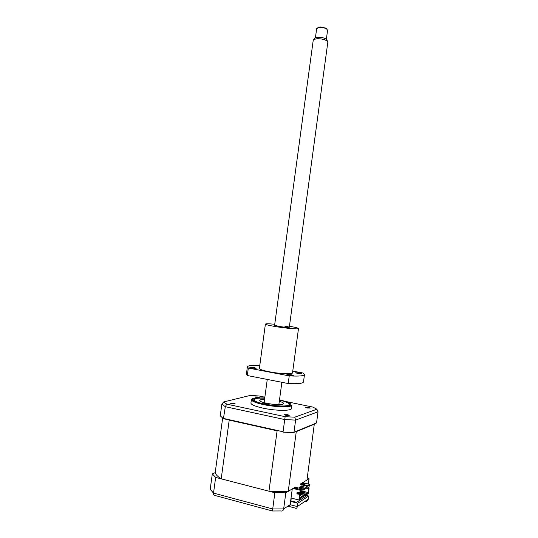 <?xml version="1.0" encoding="UTF-8"?>
<svg xmlns="http://www.w3.org/2000/svg" width="538" height="538" viewBox="0 0 538 538"><rect width="100%" height="100%" fill="white"/><g stroke="black" fill="none" stroke-linecap="round" stroke-linejoin="round"><path stroke-width="0.81" d="M288.388 506.332C289.289 506.722 289.874 506.177 290.15 504.684L290.587 501.396L297.749 503.265L308.671 495.989L308.24 499.163C307.911 500.649 306.754 501.577 304.777 501.941M308.671 495.989L305.302 495.128M290.587 501.396L292.269 488.914L285.826 492.801L283.661 508.921L290.15 504.684L297.306 506.567L308.24 499.163M304.642 495.559L306.277 495.982L296.66 502.331L290.675 500.764M301.038 497.919L302.692 498.343M292.504 498.383L290.85 499.432M308.355 484.032L309.054 478.773L303.351 482.223L303.277 482.768M307.931 487.159L307.79 488.242M309.054 478.773L307.346 477.28M306.176 488.168L308.691 488.807L308.139 492.929L299.444 498.612L300.016 494.355L296.882 493.911L297.077 492.465L300.211 492.909L300.547 490.394L302.275 488.955L295.174 487.159L288.24 491.349C282.443 491.786 276.014 491.745 268.96 491.214L221.199 478.847C217.782 476.702 215.778 474.63 215.2 472.633L212.315 473.884L210.203 489.331L213.519 493.09L272.658 508.961L283.661 508.921C283.311 510.522 282.511 511.214 281.26 511.006M212.315 473.884L215.657 477.408L213.519 493.09C213.418 494.684 213.949 495.518 215.113 495.579M215.657 477.408L274.851 492.734L272.457 510.986L281.078 510.952M274.851 492.734L285.826 492.801M295.517 508.222C296.438 508.612 297.03 508.06 297.306 506.567L297.749 503.265M231.696 403.742L235.119 403.756L233.815 403.197L230.392 403.191L231.696 403.742M256.236 397.454L259.35 397.495L258.065 396.983L254.965 396.943L256.236 397.454M307.218 408.033L310.271 408.08L308.805 407.495L305.759 407.448L307.218 408.033M285.873 415.343L289.229 415.356L287.722 414.711L284.373 414.704L285.873 415.343M250.937 402.955L250.91 403.13C251.239 404.737 255.234 406.398 262.9 408.12C275.752 410.958 292.067 411.045 291.488 408.409L291.932 405.114M256.888 397.885C253.311 398.12 251.475 398.719 251.381 399.673L251.602 400.238C252.853 401.684 256.781 403.13 263.378 404.576C275.133 407.131 290.318 407.555 291.731 405.464L291.952 404.959M264.73 398.16C257.823 397.851 254.165 398.362 253.761 399.707C254.057 401.092 257.601 402.538 264.393 404.038C275.745 406.513 290.157 406.654 289.646 404.381C289.303 403.002 285.913 401.59 279.464 400.144M293.983 432.216L316.532 422.955L293.385 432.599L293.983 432.216L295.611 420.097L294.777 417.179L285.147 416.688L226.767 404.139L223.667 401.953L250.264 395.423L258.96 395.968L264.857 397.185M316.532 422.955L318.032 411.792L295.611 420.097L284.716 419.566L285.147 416.688M223.707 418.477L283.075 431.752L284.716 419.566L225.314 406.694L223.411 418.712L220.25 415.807L221.838 404.193L223.667 401.953M223.411 418.712L283.075 431.752M293.385 432.599L283.62 432.189M285.839 401.516L312.867 407.091L316.902 409.23L294.777 417.179M316.902 409.23L318.032 411.792M221.838 404.193L225.314 406.694L226.767 404.139M267.009 403.937L264.313 403.48L267.009 403.937M264.723 398.207C260.627 397.999 257.594 398.133 255.631 398.611L254.064 400.016C254.548 403.278 282.235 407.656 288.092 405.376L289.336 404.61C289.579 403.218 286.283 401.745 279.457 400.185M289.861 405.625L289.451 405.948M279.303 401.321C282.141 402.121 283.607 402.868 283.694 403.561L282.773 404.267C278.523 405.854 259.034 402.606 259.726 400.44L260.796 399.687L264.568 399.337M300.473 490.925L300.345 491.88M300.46 491.604L300.89 490.723L300.513 490.629M300.419 491.9L300.762 491.685M300.547 490.945L300.89 490.723M301.341 489.93L301.919 490.078L301.791 491.033L300.883 490.804M301.831 490.743L302.262 489.862L301.683 489.721M301.791 491.033L302.134 490.817M301.919 490.078L302.262 489.862M302.269 488.968L303.277 489.224L303.15 490.172L302.248 489.943M303.15 490.172L303.614 489.015L298.113 487.905M303.277 489.224L303.614 489.015M304.495 489.324L304.959 488.168L299.464 487.078L304.622 488.376L304.495 489.324L303.607 489.096M299.464 487.078L299.35 487.932M304.622 488.376L304.959 488.168M305.954 487.542L305.833 488.484L306.29 487.334L300.816 486.251L306.29 487.334M305.833 488.484L304.945 488.255M300.816 486.251L300.702 487.098M308.879 487.401L309.632 484.355L302.686 482.62L300.675 483.837L307.662 485.585L307.211 486.251L309.209 484.96L308.879 487.401L306.223 486.735L306.149 487.3M306.956 494.045L308.368 493.803L309.068 488.565L306.418 487.899L306.559 486.816M307.211 486.251L300.574 484.59L300.675 483.837M302.605 483.514L302.679 482.963L305.799 483.743L305.14 484.146L302.006 483.366L302.679 482.963M307.662 485.585L309.632 484.355M300.803 491.402L305.066 492.485L300.769 491.665M300.312 492.129L304.723 492.983M304.764 492.68L304.69 493.245M300.265 492.472L303.728 493.353L300.231 492.734M297.689 493.023L298.099 492.721M298.092 492.774L303.385 493.85M303.425 493.548L303.345 494.113M297.386 492.949L302.376 494.22L297.346 493.212M299.996 494.483L302.026 494.725M302.067 494.422L301.993 494.994M299.948 494.832L301.011 495.101L300.661 495.606M301.011 495.101L299.915 495.101M299.834 495.673L300.93 495.68M300.702 495.303L300.621 495.875M303.728 493.353L303.647 493.918M308.139 492.929L307.844 492.465L299.545 497.865M307.844 492.465L301.912 490.959M300.016 494.355L297.285 493.655L297.44 492.552M296.882 493.911L297.285 493.655M299.807 493.164L300.197 490.259L302.275 488.955M294.589 487.858L297.783 488.665L297.084 489.103L293.876 488.289L294.589 487.858L294.508 488.443M300.554 489.25L300.07 489.553L299.229 489.123L300.554 489.25M300.197 490.259L293.049 488.443M300.473 489.298L300.13 489.21M300.54 490.434L302.221 489.345M301.852 486.217L302.02 484.946M309.209 484.96L307.615 485.962M308.691 488.807L309.068 488.565M299.612 494.61L298.886 500.037L299.585 499.58L299.686 498.807L307.81 493.487L307.709 494.234M291.045 498L298.886 500.037M314.313 423.998L306.976 480.03L302.686 482.62M215.2 472.633L222.638 418.228M221.199 478.847L229.215 420.104L228.865 419.936M268.96 491.214L277.11 430.83L229.215 420.104M288.24 491.349L296.27 431.644L295.692 431.651M277.816 430.891L277.11 430.83M314.461 424.152L296.27 431.644M317.709 27.815L319.996 26.927L325.981 28.124L326.795 29.059M326.364 39.207L327.575 30.262L326.613 28.944C324.643 27.882 322.242 27.398 319.424 27.505L318.086 27.707L316.64 28.77M314.522 38.602L315.08 37.882L317.682 37.256C321.858 37.223 324.885 37.996 326.748 39.57L327.01 40.209M289.303 327.299L327.803 42.294L327.514 41.406C325.335 39.577 321.805 38.675 316.909 38.716L313.869 39.435L313.217 40.303M274.743 324.259C268.738 323.688 265.624 323.641 265.395 324.118C265.772 324.67 269.121 325.49 275.429 326.559C285.967 328.335 299.128 329.438 298.503 328.523C298.133 327.992 295.12 327.232 289.444 326.243M259.397 368.315L259.377 368.422C259.699 369.404 263.008 370.521 269.303 371.778C279.814 373.856 293.069 374.387 292.537 372.78L298.496 328.577M291.32 374.73L286.909 374.556L288.913 375.235L293.331 375.416L291.32 374.73M299.848 372.948L295.604 372.767L297.581 373.426L301.831 373.614L299.848 372.948M254.333 367.669L249.861 367.488L251.67 368.106L256.155 368.288L254.333 367.669M259.793 365.369C251.811 365.094 247.668 365.618 247.372 366.95L248.327 368.046L247.312 375.524L288.2 383.54L289.236 375.887C299.115 376.405 304.205 375.928 304.508 374.461L302.928 372.995L292.766 371.079M288.2 383.54C298.092 383.998 303.197 383.433 303.513 381.852L304.481 374.623M246.397 374.152L247.312 375.524M248.327 368.046L289.236 375.887M274.602 325.295L279.087 326.411C287.817 327.871 293.587 327.595 284.763 326.176M264.763 397.898C248.886 397.838 248.563 399.936 263.802 404.206C273.452 406.257 285.718 406.957 289.592 405.713C292.833 404.119 289.471 402.175 279.498 399.882M289.121 506.466L295.375 508.121M215.261 495.565L272.423 510.979M250.91 403.13L251.381 399.673M251.602 400.238L263.728 404.24C270.809 405.659 277.46 406.378 283.674 406.412L291.731 405.464M325.981 28.124L326.613 28.944M326.748 39.57L327.514 41.406M281.872 382.303L278.852 404.657M313.237 40.189L274.595 325.322M267.265 379.438L264.111 402.68M315.08 37.882L313.869 39.435M316.653 28.682L315.429 37.707M318.886 27.095L318.086 27.707M247.372 366.95L246.37 374.354M265.395 324.118L259.377 368.422"/></g></svg>
